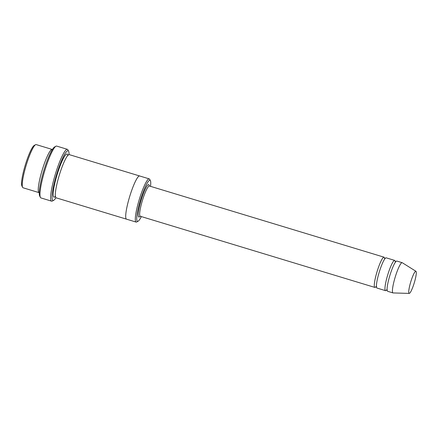 <?xml version="1.0" encoding="UTF-8"?>
<svg xmlns="http://www.w3.org/2000/svg" width="438" height="438" viewBox="0 0 438 438"><rect width="100%" height="100%" fill="white"/><g stroke="black" fill="none" stroke-linecap="round" stroke-linejoin="round"><path stroke-width="0.66" d="M395.262 261.732A15.801 2.486 106.9 0 0 394.709 260.413A15.801 2.486 106.9 0 0 387.219 276.608A15.801 2.486 106.9 0 0 385.539 290.657A15.801 2.486 106.9 0 0 386.727 289.868M385.539 290.657L377.003 288.067A15.801 2.486 -73.1 0 1 378.684 274.018A15.801 2.486 -73.1 0 1 386.174 257.829L394.709 260.413M150.513 186.347A21.44 3.373 106.9 0 0 150.404 180.702A21.44 3.373 106.9 0 0 140.521 199.827A21.44 3.373 106.9 0 0 138.118 221.217A21.44 3.373 106.9 0 0 141.343 216.586M52.357 149.539A22.573 3.553 106.9 0 0 52.177 149.44A22.573 3.553 106.9 0 0 41.473 172.572A22.573 3.553 106.9 0 0 39.07 192.638A22.573 3.553 106.9 0 0 39.278 192.665M39.07 192.638L23.072 187.787A22.573 3.553 -73.1 0 1 22.617 187.349A22.573 3.553 -73.1 0 1 25.475 167.721A22.573 3.553 -73.1 0 1 35.549 144.699A22.573 3.553 -73.1 0 1 36.179 144.589L52.177 149.44M22.617 187.349L21.9 185.964A21.44 3.373 -73.1 0 1 24.616 167.321A21.44 3.373 -73.1 0 1 34.191 145.454L35.549 144.699M150.404 180.702L149.692 179.323A22.573 3.553 106.9 0 0 149.232 178.879A22.573 3.553 106.9 0 0 138.534 202.011A22.573 3.553 106.9 0 0 136.13 222.082A22.573 3.553 106.9 0 0 136.755 221.967L138.118 221.217M384.597 258.497A15.801 2.486 106.9 0 0 384.044 257.183A15.801 2.486 106.9 0 0 376.554 273.372A15.801 2.486 106.9 0 0 374.868 287.421A15.801 2.486 106.9 0 0 376.061 286.633M409.24 293.411L393.105 292.934A15.801 2.486 -73.1 0 1 393.001 292.918L387.668 291.303A15.801 2.486 -73.1 0 1 389.349 277.254A15.801 2.486 -73.1 0 1 396.839 261.064L402.177 262.68A15.801 2.486 -73.1 0 1 402.27 262.723L415.947 271.292A11.569 1.818 -73.1 0 1 414.26 282.855A11.569 1.818 -73.1 0 1 409.24 293.411A11.569 1.818 -73.1 0 1 410.395 283.112A11.569 1.818 -73.1 0 1 415.947 271.292M393.001 292.918A15.801 2.486 -73.1 0 1 394.682 278.875A15.801 2.486 -73.1 0 1 402.177 262.68M69.034 154.592A25.957 4.084 106.9 0 0 68.618 151.236A25.957 4.084 106.9 0 0 56.65 174.384A25.957 4.084 106.9 0 0 53.737 200.281A25.957 4.084 106.9 0 0 55.955 197.724M126.566 219.181A22.573 3.553 -73.1 0 1 126.527 219.17L56.135 197.817A22.573 3.553 -73.1 0 1 58.539 177.751A22.573 3.553 -73.1 0 1 69.242 154.619L139.634 175.966A22.573 3.553 -73.1 0 1 139.667 175.983M51.629 201.168L40.958 197.932A27.085 4.26 -73.1 0 1 40.411 197.407L39.694 196.021A25.957 4.084 -73.1 0 1 42.984 173.448A25.957 4.084 -73.1 0 1 54.575 146.976L55.938 146.226A27.085 4.26 -73.1 0 1 56.683 146.089L67.353 149.325A27.085 4.26 106.9 0 0 54.509 177.083A27.085 4.26 106.9 0 0 51.629 201.168A27.085 4.26 106.9 0 0 52.374 201.031L53.737 200.281M139.634 175.966A22.573 3.553 -73.1 0 0 128.931 199.104A22.573 3.553 -73.1 0 0 126.527 219.17A22.573 3.553 -73.1 0 1 128.931 199.104A22.573 3.553 -73.1 0 1 139.634 175.972L149.232 178.879M40.411 197.407A27.085 4.26 -73.1 0 1 43.844 173.848A27.085 4.26 -73.1 0 1 55.938 146.226M68.618 151.236L67.901 149.856A27.085 4.26 106.9 0 0 67.353 149.325M149.249 185.942A16.929 2.661 106.9 0 0 141.2 200.029A16.929 2.661 106.9 0 0 140.061 216.219M384.044 257.183L149.402 186.008A15.801 2.486 106.9 0 0 142.438 200.407A15.801 2.486 106.9 0 0 140.226 216.246L374.868 287.421M55.391 196.41A22.573 3.553 -73.1 0 1 56.409 177.1A22.573 3.553 -73.1 0 1 67.841 155.375M387.285 290.153L386.497 289.912M395.092 261.568L395.881 261.804M376.62 286.917L375.831 286.676M384.427 258.332L385.216 258.568M55.626 196.558L55.128 196.405M67.616 155.233L68.114 155.381M126.527 219.17L136.13 222.082"/></g></svg>
